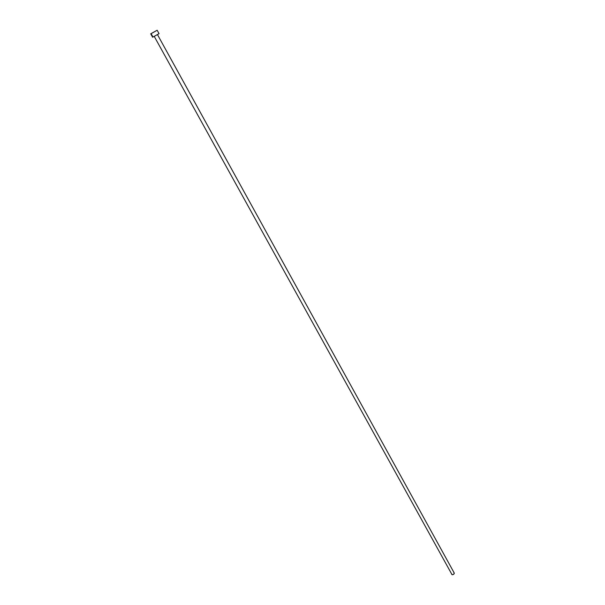 <?xml version="1.0" encoding="UTF-8"?>
<svg xmlns="http://www.w3.org/2000/svg" width="605" height="605" viewBox="0 0 605 605"><rect width="100%" height="100%" fill="white"/><g stroke="black" fill="none" stroke-linecap="round" stroke-linejoin="round"><path stroke-width="0.91" d="M154.26 36.436L452.033 574.682C453.478 574.705 454.211 574.137 454.219 572.995L157.489 34.659M151.106 33.653L157.171 30.25L151.106 33.653L153.004 37.079L151.106 33.653L150.721 33.804L157.149 30.25L151.106 33.653M152.596 37.238L159.054 33.676L152.619 37.238L150.706 33.819M158.639 33.842L159.032 33.676L157.171 30.25M453.863 572.708L454.279 573.449L453.508 574.41L452.245 574.735L451.61 574.137"/></g></svg>

